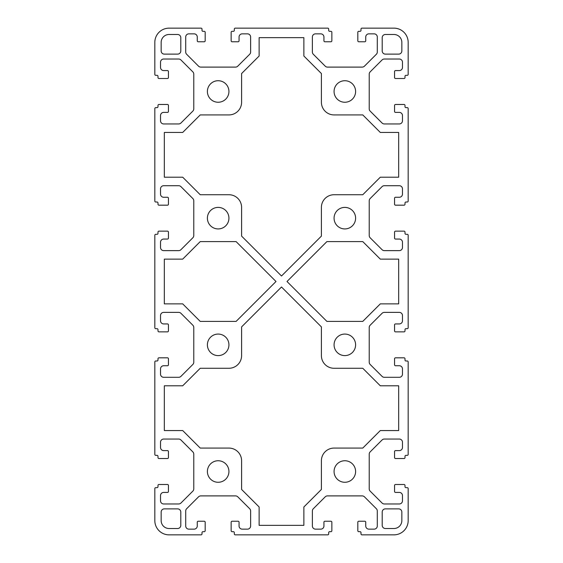 <?xml version="1.0" encoding="UTF-8"?>
<svg xmlns="http://www.w3.org/2000/svg" width="563" height="563" viewBox="0 0 563 563"><rect width="100%" height="100%" fill="white"/><g stroke="black" fill="none" stroke-linecap="round" stroke-linejoin="round"><path stroke-width="0.84" d="M355.605 471.512A10.767 10.767 0 0 1 344.837 482.28A10.767 10.767 0 0 1 334.07 471.512A10.767 10.767 0 0 1 344.837 460.745A10.767 10.767 0 0 1 355.605 471.512M207.395 344.837A10.767 10.767 0 0 0 218.162 355.605A10.767 10.767 0 0 0 228.93 344.837A10.767 10.767 0 0 0 218.162 334.07A10.767 10.767 0 0 0 207.395 344.837M355.605 218.162A10.767 10.767 0 0 1 344.837 228.93A10.767 10.767 0 0 1 334.07 218.162A10.767 10.767 0 0 1 344.837 207.395A10.767 10.767 0 0 1 355.605 218.162M207.395 91.487A10.767 10.767 0 0 0 218.162 102.255A10.767 10.767 0 0 0 228.93 91.487A10.767 10.767 0 0 0 218.162 80.72A10.767 10.767 0 0 0 207.395 91.487M355.605 91.487A10.767 10.767 0 0 1 344.837 102.255A10.767 10.767 0 0 1 334.07 91.487A10.767 10.767 0 0 1 344.837 80.72A10.767 10.767 0 0 1 355.605 91.487M207.395 218.162A10.767 10.767 0 0 0 218.162 228.93A10.767 10.767 0 0 0 228.93 218.162A10.767 10.767 0 0 0 218.162 207.395A10.767 10.767 0 0 0 207.395 218.162M355.605 344.837A10.767 10.767 0 0 1 344.837 355.605A10.767 10.767 0 0 1 334.07 344.837A10.767 10.767 0 0 1 344.837 334.07A10.767 10.767 0 0 1 355.605 344.837M207.395 471.512A10.767 10.767 0 0 0 218.162 482.28A10.767 10.767 0 0 0 228.93 471.512A10.767 10.767 0 0 0 218.162 460.745A10.767 10.767 0 0 0 207.395 471.512M204.228 521.232L198.211 521.232A0.95 0.95 0 0 0 197.261 522.183L197.261 525.983A3.167 3.167 0 0 1 194.094 529.15L188.872 529.15A3.167 3.167 0 0 1 185.706 525.983L185.706 510.986A3.167 3.167 0 0 1 186.627 508.748L198.549 496.826A3.167 3.167 0 0 1 200.787 495.897L235.538 495.897A3.167 3.167 0 0 1 237.776 496.826L249.698 508.748A3.167 3.167 0 0 1 250.626 510.986L250.626 525.983A3.167 3.167 0 0 1 247.46 529.15L242.231 529.15A3.167 3.167 0 0 1 239.064 525.983L239.064 522.183A0.95 0.95 0 0 0 238.114 521.232L232.097 521.232A0.95 0.95 0 0 0 231.147 522.183L231.147 530.733A0.95 0.95 0 0 0 232.097 531.683L233.364 531.683A0.95 0.95 0 0 1 234.314 532.633L234.314 533.9A0.95 0.95 0 0 0 235.264 534.85L327.736 534.85A0.95 0.95 0 0 0 328.686 533.9L328.686 532.633A0.95 0.95 0 0 1 329.636 531.683L330.903 531.683A0.95 0.95 0 0 0 331.853 530.733L331.853 522.183A0.95 0.95 0 0 0 330.903 521.232L324.886 521.232A0.95 0.95 0 0 0 323.936 522.183L323.936 525.983A3.167 3.167 0 0 1 320.769 529.15L315.547 529.15A3.167 3.167 0 0 1 312.381 525.983L312.381 510.986A3.167 3.167 0 0 1 313.302 508.748L325.224 496.826A3.167 3.167 0 0 1 327.462 495.897L362.213 495.897A3.167 3.167 0 0 1 364.451 496.826L376.373 508.748A3.167 3.167 0 0 1 377.294 510.986L377.294 525.983A3.167 3.167 0 0 1 374.128 529.15L368.906 529.15A3.167 3.167 0 0 1 365.739 525.983L365.739 522.183A0.95 0.95 0 0 0 364.789 521.232L358.772 521.232A0.95 0.95 0 0 0 357.822 522.183L357.822 530.733A0.95 0.95 0 0 0 358.772 531.683L360.038 531.683A0.95 0.95 0 0 1 360.989 532.633L360.989 533.9A0.95 0.95 0 0 0 361.939 534.85L393.924 534.85A14.251 14.251 0 0 0 408.175 520.599L408.175 488.614A0.95 0.95 0 0 0 407.225 487.664L405.958 487.664A0.95 0.95 0 0 1 405.008 486.714L405.008 485.447A0.95 0.95 0 0 0 404.058 484.497L395.507 484.497A0.95 0.95 0 0 0 394.557 485.447L394.557 491.464A0.95 0.95 0 0 0 395.507 492.414L399.308 492.414A3.167 3.167 0 0 1 402.475 495.581L402.475 500.803A3.167 3.167 0 0 1 399.308 503.969L384.311 503.969A3.167 3.167 0 0 1 382.073 503.048L370.151 491.126A3.167 3.167 0 0 1 369.222 488.888L369.222 454.137A3.167 3.167 0 0 1 370.151 451.899L382.073 439.977A3.167 3.167 0 0 1 384.311 439.049L399.308 439.049A3.167 3.167 0 0 1 402.475 442.215L402.475 447.444A3.167 3.167 0 0 1 399.308 450.611L395.507 450.611A0.95 0.95 0 0 0 394.557 451.561L394.557 457.578A0.95 0.95 0 0 0 395.507 458.528L404.058 458.528A0.95 0.95 0 0 0 405.008 457.578L405.008 456.311A0.95 0.95 0 0 1 405.958 455.361L407.225 455.361A0.95 0.95 0 0 0 408.175 454.411L408.175 361.939A0.95 0.95 0 0 0 407.225 360.989L405.958 360.989A0.95 0.95 0 0 1 405.008 360.038L405.008 358.772A0.95 0.95 0 0 0 404.058 357.822L395.507 357.822A0.95 0.95 0 0 0 394.557 358.772L394.557 364.789A0.95 0.95 0 0 0 395.507 365.739L399.308 365.739A3.167 3.167 0 0 1 402.475 368.906L402.475 374.128A3.167 3.167 0 0 1 399.308 377.294L384.311 377.294A3.167 3.167 0 0 1 382.073 376.373L370.151 364.451A3.167 3.167 0 0 1 369.222 362.213L369.222 327.462A3.167 3.167 0 0 1 370.151 325.224L382.073 313.302A3.167 3.167 0 0 1 384.311 312.374L399.308 312.374A3.167 3.167 0 0 1 402.475 315.54L402.475 320.769A3.167 3.167 0 0 1 399.308 323.936L395.507 323.936A0.95 0.95 0 0 0 394.557 324.886L394.557 330.903A0.95 0.95 0 0 0 395.507 331.853L404.058 331.853A0.95 0.95 0 0 0 405.008 330.903L405.008 329.636A0.95 0.95 0 0 1 405.958 328.686L407.225 328.686A0.95 0.95 0 0 0 408.175 327.736L408.175 235.264A0.95 0.95 0 0 0 407.225 234.314L405.958 234.314A0.95 0.95 0 0 1 405.008 233.364L405.008 232.097A0.95 0.95 0 0 0 404.058 231.147L395.507 231.147A0.95 0.95 0 0 0 394.557 232.097L394.557 238.114A0.95 0.95 0 0 0 395.507 239.064L399.308 239.064A3.167 3.167 0 0 1 402.475 242.231L402.475 247.46A3.167 3.167 0 0 1 399.308 250.626L384.311 250.626A3.167 3.167 0 0 1 382.073 249.698L370.151 237.776A3.167 3.167 0 0 1 369.222 235.538L369.222 200.787A3.167 3.167 0 0 1 370.151 198.549L382.073 186.627A3.167 3.167 0 0 1 384.311 185.706L399.308 185.706A3.167 3.167 0 0 1 402.475 188.872L402.475 194.094A3.167 3.167 0 0 1 399.308 197.261L395.507 197.261A0.95 0.95 0 0 0 394.557 198.211L394.557 204.228A0.95 0.95 0 0 0 395.507 205.178L404.058 205.178A0.95 0.95 0 0 0 405.008 204.228L405.008 202.961A0.95 0.95 0 0 1 405.958 202.011L407.225 202.011A0.95 0.95 0 0 0 408.175 201.061L408.175 108.589A0.95 0.95 0 0 0 407.225 107.639L405.958 107.639A0.95 0.95 0 0 1 405.008 106.688L405.008 105.422A0.95 0.95 0 0 0 404.058 104.472L395.507 104.472A0.95 0.95 0 0 0 394.557 105.422L394.557 111.439A0.95 0.95 0 0 0 395.507 112.389L399.308 112.389A3.167 3.167 0 0 1 402.475 115.556L402.475 120.785A3.167 3.167 0 0 1 399.308 123.951L384.311 123.951A3.167 3.167 0 0 1 382.073 123.023L370.151 111.101A3.167 3.167 0 0 1 369.222 108.863L369.222 74.112A3.167 3.167 0 0 1 370.151 71.874L382.073 59.952A3.167 3.167 0 0 1 384.311 59.031L399.308 59.031A3.167 3.167 0 0 1 402.475 62.197L402.475 67.419A3.167 3.167 0 0 1 399.308 70.586L395.507 70.586A0.95 0.95 0 0 0 394.557 71.536L394.557 77.553A0.95 0.95 0 0 0 395.507 78.503L404.058 78.503A0.95 0.95 0 0 0 405.008 77.553L405.008 76.287A0.95 0.95 0 0 1 405.958 75.336L407.225 75.336A0.95 0.95 0 0 0 408.175 74.386L408.175 42.401A14.251 14.251 0 0 0 393.924 28.15L361.939 28.15A0.95 0.95 0 0 0 360.989 29.1L360.989 30.367A0.95 0.95 0 0 1 360.038 31.317L358.772 31.317A0.95 0.95 0 0 0 357.822 32.267L357.822 40.818A0.95 0.95 0 0 0 358.772 41.768L364.789 41.768A0.95 0.95 0 0 0 365.739 40.818L365.739 37.017A3.167 3.167 0 0 1 368.906 33.85L374.128 33.85A3.167 3.167 0 0 1 377.294 37.017L377.294 52.014A3.167 3.167 0 0 1 376.373 54.252L364.451 66.174A3.167 3.167 0 0 1 362.213 67.103L327.462 67.103A3.167 3.167 0 0 1 325.224 66.174L313.302 54.252A3.167 3.167 0 0 1 312.374 52.014L312.374 37.017A3.167 3.167 0 0 1 315.54 33.85L320.769 33.85A3.167 3.167 0 0 1 323.936 37.017L323.936 40.818A0.95 0.95 0 0 0 324.886 41.768L330.903 41.768A0.95 0.95 0 0 0 331.853 40.818L331.853 32.267A0.95 0.95 0 0 0 330.903 31.317L329.636 31.317A0.95 0.95 0 0 1 328.686 30.367L328.686 29.1A0.95 0.95 0 0 0 327.736 28.15L235.264 28.15A0.95 0.95 0 0 0 234.314 29.1L234.314 30.367A0.95 0.95 0 0 1 233.364 31.317L232.097 31.317A0.95 0.95 0 0 0 231.147 32.267L231.147 40.818A0.95 0.95 0 0 0 232.097 41.768L238.114 41.768A0.95 0.95 0 0 0 239.064 40.818L239.064 37.017A3.167 3.167 0 0 1 242.231 33.85L247.453 33.85A3.167 3.167 0 0 1 250.619 37.017L250.626 52.014A3.167 3.167 0 0 1 249.698 54.252L237.776 66.174A3.167 3.167 0 0 1 235.538 67.103L200.787 67.103A3.167 3.167 0 0 1 198.549 66.174L186.627 54.252A3.167 3.167 0 0 1 185.706 52.014L185.706 37.017A3.167 3.167 0 0 1 188.872 33.85L194.094 33.85A3.167 3.167 0 0 1 197.261 37.017L197.261 40.818A0.95 0.95 0 0 0 198.211 41.768L204.228 41.768A0.95 0.95 0 0 0 205.178 40.818L205.178 32.267A0.95 0.95 0 0 0 204.228 31.317L202.961 31.317A0.95 0.95 0 0 1 202.011 30.367L202.011 29.1A0.95 0.95 0 0 0 201.061 28.15L169.076 28.15A14.251 14.251 0 0 0 154.825 42.401L154.825 74.386A0.95 0.95 0 0 0 155.775 75.336L157.042 75.336A0.95 0.95 0 0 1 157.992 76.287L157.992 77.553A0.95 0.95 0 0 0 158.942 78.503L167.493 78.503A0.95 0.95 0 0 0 168.443 77.553L168.443 71.536A0.95 0.95 0 0 0 167.493 70.586L163.692 70.586A3.167 3.167 0 0 1 160.525 67.419L160.525 62.197A3.167 3.167 0 0 1 163.692 59.031L178.689 59.031A3.167 3.167 0 0 1 180.927 59.952L192.849 71.874A3.167 3.167 0 0 1 193.778 74.112L193.778 108.863A3.167 3.167 0 0 1 192.849 111.101L180.927 123.023A3.167 3.167 0 0 1 178.689 123.951L163.692 123.951A3.167 3.167 0 0 1 160.525 120.785L160.525 115.556A3.167 3.167 0 0 1 163.692 112.389L167.493 112.389A0.95 0.95 0 0 0 168.443 111.439L168.443 105.422A0.95 0.95 0 0 0 167.493 104.472L158.942 104.472A0.95 0.95 0 0 0 157.992 105.422L157.992 106.688A0.95 0.95 0 0 1 157.042 107.639L155.775 107.639A0.95 0.95 0 0 0 154.825 108.589L154.825 201.061A0.95 0.95 0 0 0 155.775 202.011L157.042 202.011A0.95 0.95 0 0 1 157.992 202.961L157.992 204.228A0.95 0.95 0 0 0 158.942 205.178L167.493 205.178A0.95 0.95 0 0 0 168.443 204.228L168.443 198.211A0.95 0.95 0 0 0 167.493 197.261L163.692 197.261A3.167 3.167 0 0 1 160.525 194.094L160.525 188.872A3.167 3.167 0 0 1 163.692 185.706L178.689 185.706A3.167 3.167 0 0 1 180.927 186.627L192.849 198.549A3.167 3.167 0 0 1 193.778 200.787L193.778 235.538A3.167 3.167 0 0 1 192.849 237.776L180.927 249.698A3.167 3.167 0 0 1 178.689 250.626L163.692 250.626A3.167 3.167 0 0 1 160.525 247.46L160.525 242.231A3.167 3.167 0 0 1 163.692 239.064L167.493 239.064A0.95 0.95 0 0 0 168.443 238.114L168.443 232.097A0.95 0.95 0 0 0 167.493 231.147L158.942 231.147A0.95 0.95 0 0 0 157.992 232.097L157.992 233.364A0.95 0.95 0 0 1 157.042 234.314L155.775 234.314A0.95 0.95 0 0 0 154.825 235.264L154.825 327.736A0.95 0.95 0 0 0 155.775 328.686L157.042 328.686A0.95 0.95 0 0 1 157.992 329.636L157.992 330.903A0.95 0.95 0 0 0 158.942 331.853L167.493 331.853A0.95 0.95 0 0 0 168.443 330.903L168.443 324.886A0.95 0.95 0 0 0 167.493 323.936L163.692 323.936A3.167 3.167 0 0 1 160.525 320.769L160.525 315.54A3.167 3.167 0 0 1 163.692 312.374L178.689 312.374A3.167 3.167 0 0 1 180.927 313.302L192.849 325.224A3.167 3.167 0 0 1 193.778 327.462L193.778 362.213A3.167 3.167 0 0 1 192.849 364.451L180.927 376.373A3.167 3.167 0 0 1 178.689 377.294L163.692 377.294A3.167 3.167 0 0 1 160.525 374.128L160.525 368.906A3.167 3.167 0 0 1 163.692 365.739L167.493 365.739A0.95 0.95 0 0 0 168.443 364.789L168.443 358.772A0.95 0.95 0 0 0 167.493 357.822L158.942 357.822A0.95 0.95 0 0 0 157.992 358.772L157.992 360.038A0.95 0.95 0 0 1 157.042 360.989L155.775 360.989A0.95 0.95 0 0 0 154.825 361.939L154.825 454.411A0.95 0.95 0 0 0 155.775 455.361L157.042 455.361A0.95 0.95 0 0 1 157.992 456.311L157.992 457.578A0.95 0.95 0 0 0 158.942 458.528L167.493 458.528A0.95 0.95 0 0 0 168.443 457.578L168.443 451.561A0.95 0.95 0 0 0 167.493 450.611L163.692 450.611A3.167 3.167 0 0 1 160.525 447.444L160.525 442.215A3.167 3.167 0 0 1 163.692 439.049L178.689 439.049A3.167 3.167 0 0 1 180.927 439.977L192.849 451.899A3.167 3.167 0 0 1 193.778 454.137L193.778 488.888A3.167 3.167 0 0 1 192.849 491.126L180.927 503.048A3.167 3.167 0 0 1 178.689 503.969L163.692 503.969A3.167 3.167 0 0 1 160.525 500.803L160.525 495.581A3.167 3.167 0 0 1 163.692 492.414L167.493 492.414A0.95 0.95 0 0 0 168.443 491.464L168.443 485.447A0.95 0.95 0 0 0 167.493 484.497L158.942 484.497A0.95 0.95 0 0 0 157.992 485.447L157.992 486.714A0.95 0.95 0 0 1 157.042 487.664L155.775 487.664A0.95 0.95 0 0 0 154.825 488.614L154.825 520.599A14.251 14.251 0 0 0 169.076 534.85L201.061 534.85A0.95 0.95 0 0 0 202.011 533.9L202.011 532.633A0.95 0.95 0 0 1 202.961 531.683L204.228 531.683A0.95 0.95 0 0 0 205.178 530.733L205.178 522.183A0.95 0.95 0 0 0 204.228 521.232M382.207 525.349A3.167 3.167 0 0 0 385.374 528.516L393.924 528.516A7.917 7.917 0 0 0 401.841 520.599L401.841 512.048A3.167 3.167 0 0 0 398.674 508.882L385.374 508.882A3.167 3.167 0 0 0 382.207 512.048L382.207 525.349M385.374 34.484L393.924 34.484A7.917 7.917 0 0 1 401.841 42.401L401.841 50.952A3.167 3.167 0 0 1 398.674 54.118L385.374 54.118A3.167 3.167 0 0 1 382.207 50.952L382.207 37.651A3.167 3.167 0 0 1 385.374 34.484M180.793 37.651A3.167 3.167 0 0 0 177.626 34.484L169.076 34.484A7.917 7.917 0 0 0 161.159 42.401L161.159 50.952A3.167 3.167 0 0 0 164.326 54.118L177.626 54.118A3.167 3.167 0 0 0 180.793 50.952L180.793 37.651M286.996 281.5L326.899 321.403L362.776 321.403L380.306 303.872L398.674 303.872L398.674 259.128L380.306 259.128L362.776 241.597L326.899 241.597L286.996 281.5M276.004 281.5L236.101 241.597L200.224 241.597L182.694 259.128L164.326 259.128L164.326 303.872L182.694 303.872L200.224 321.403L236.101 321.403L276.004 281.5M180.793 512.048L180.793 525.349A3.167 3.167 0 0 1 177.626 528.516L169.076 528.516A7.917 7.917 0 0 1 161.159 520.599L161.159 512.048A3.167 3.167 0 0 1 164.326 508.882L177.626 508.882A3.167 3.167 0 0 1 180.793 512.048M321.403 73.549L321.403 102.255A12.668 12.668 0 0 0 334.07 114.922L362.776 114.922L380.306 132.453L398.674 132.453L398.674 177.197L380.306 177.197L362.776 194.728L334.07 194.728A12.668 12.668 0 0 0 321.403 207.395L321.403 236.101L281.5 276.004L241.597 236.101L241.597 207.395A12.668 12.668 0 0 0 228.93 194.728L200.224 194.728L182.694 177.197L164.326 177.197L164.326 132.453L182.694 132.453L200.224 114.922L228.93 114.922A12.668 12.668 0 0 0 241.597 102.255L241.597 73.549L259.128 56.018L259.128 37.651L303.872 37.651L303.872 56.018L321.403 73.549M321.403 326.899L321.403 355.605A12.668 12.668 0 0 0 334.07 368.272L362.776 368.272L380.306 385.803L398.674 385.803L398.674 430.547L380.306 430.547L362.776 448.078L334.07 448.078A12.668 12.668 0 0 0 321.403 460.745L321.403 489.451L303.872 506.981L303.872 525.349L259.128 525.349L259.128 506.981L241.597 489.451L241.597 460.745A12.668 12.668 0 0 0 228.93 448.078L200.224 448.078L182.694 430.547L164.326 430.547L164.326 385.803L182.694 385.803L200.224 368.272L228.93 368.272A12.668 12.668 0 0 0 241.597 355.605L241.597 326.899L281.5 286.996L321.403 326.899"/></g></svg>

